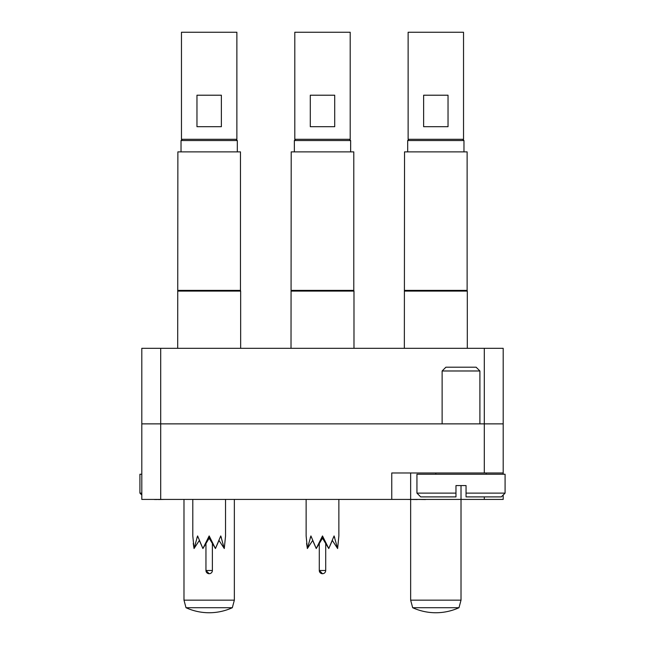 <?xml version="1.0" encoding="UTF-8"?>
<svg xmlns="http://www.w3.org/2000/svg" width="645" height="645" viewBox="0 0 645 645"><rect width="100%" height="100%" fill="white"/><g stroke="black" fill="none" stroke-linecap="round" stroke-linejoin="round"><path stroke-width="0.97" d="M141.803 423.87L141.803 348.316L160.694 348.316L160.694 499.424L141.803 499.424L141.803 423.87L503.197 423.87L503.197 474.236M503.197 472.978L391.757 472.978L391.757 499.424L160.694 499.424M410.647 472.978L410.647 499.424L391.757 499.424M503.197 495.013L503.197 499.424L484.306 499.424L484.306 496.9M410.647 499.424L484.306 499.424M160.694 348.316L503.197 348.316L503.197 423.87M151.631 499.424L154.542 499.424M154.542 499.544L155.647 499.424M155.647 499.544L159.138 499.424M158.517 499.544L164.467 499.424M205.876 499.424L223.799 499.424M323.081 499.424L334.223 499.424M417.275 499.424L425.515 499.544L417.275 499.424M417.275 499.544L407.108 499.424M141.803 495.013L139.917 493.127L141.803 493.127M141.803 474.236L139.917 474.236L139.917 493.127M479.904 370.98L442.123 370.98L445.905 367.199L476.123 367.199L479.904 370.98L479.904 423.87M501.31 496.9L466.053 496.9L466.053 493.127L505.083 493.127L501.31 496.9M442.123 370.98L442.123 423.87M486.201 472.978L486.201 474.236M435.826 472.978L435.826 474.236M416.944 493.127L455.975 493.127L455.975 496.9L420.717 496.9L416.944 493.127L416.944 474.236L505.083 474.236L505.083 493.127M455.975 493.127L455.975 485.572L466.053 485.572L466.053 493.127M177.875 290.387L240.464 290.387L240.464 151.873L177.875 151.873L177.689 348.316M240.464 290.387L240.65 291.097L177.689 291.097M215.438 548.532L209.173 538.212L209.173 535.939L215.438 548.532L220.743 535.939L224.291 548.532L219.002 540.429L215.438 548.532M192.799 499.424L192.799 535.939L194.048 548.532L197.596 535.939L202.909 548.532L209.173 535.939M197.596 535.939L196.902 537.882M209.173 538.212L202.909 548.532L199.337 540.429L194.048 548.532L193.25 543.477M221.372 126.694L196.967 126.694L196.967 95.21L221.372 95.21L221.372 126.694M181.471 139.28L236.876 139.28L236.876 32.25L181.471 32.25L181.471 139.28M236.054 139.28L237.312 140.546L181.027 140.546L181.027 151.873M224.291 548.532L225.54 535.939L225.54 499.424M221.437 537.882L220.743 535.939M205.957 570.503L209.173 573.711A3.209 3.209 0 0 0 212.382 570.503L205.957 570.503L206.432 572.171A3.209 3.209 0 0 0 207.497 573.244L209.173 573.711A3.209 3.209 0 0 1 205.957 570.503L205.957 543.396M404.536 290.387L467.125 290.387L467.125 151.873L404.536 151.873L404.351 348.316M467.125 290.387L467.311 291.097L404.351 291.097M291.209 290.387L353.791 290.387L353.791 151.873L291.209 151.873L291.016 348.316M353.791 290.387L353.984 291.097L291.016 291.097M448.033 126.694L423.628 126.694L423.628 95.21L448.033 95.21L448.033 126.694M408.124 139.28L463.529 139.28L463.529 32.25L408.124 32.25L408.124 139.28M462.715 139.28L463.973 140.546L407.688 140.546L407.688 151.873M328.765 548.532L322.5 538.212L322.5 535.939L328.765 548.532L334.078 535.939L337.625 548.532L332.328 540.429L328.765 548.532M306.133 499.424L306.133 535.939L307.375 548.532L310.922 535.939L316.235 548.532L322.5 535.939M310.922 535.939L310.237 537.882M322.5 538.212L316.235 548.532L312.672 540.429L307.375 548.532L306.585 543.477M334.707 126.694L310.293 126.694L310.293 95.21L334.707 95.21L334.707 126.694M294.797 139.28L350.203 139.28L350.203 32.25L294.797 32.25L294.797 139.28M349.38 139.28L350.646 140.546L294.354 140.546L294.354 151.873M337.625 548.532L338.867 535.939L338.867 499.424M334.763 537.882L334.078 535.939M319.291 570.503L322.5 573.711A3.209 3.209 0 0 0 325.709 570.503L319.291 570.503L319.759 572.171A3.209 3.209 0 0 0 320.831 573.244L322.5 573.711A3.209 3.209 0 0 1 319.291 570.503L319.291 543.396M209.173 607.711L186.01 607.711A55.76 55.76 0 0 0 232.329 607.711L209.173 607.711M234.353 499.424L234.353 600.156L183.986 600.156L186.01 607.711M435.826 607.711L412.671 607.711A55.76 55.76 0 0 0 458.99 607.711L435.826 607.711M461.014 485.572L461.014 600.156L410.647 600.156L412.671 607.711M484.306 472.978L484.306 348.316M240.65 291.097L240.65 348.316M237.312 140.546L237.312 151.873M182.285 139.28L181.027 140.546M212.382 543.396L212.382 570.503M467.311 291.097L467.311 348.316M353.984 291.097L353.984 348.316M463.973 140.546L463.973 151.873M408.946 139.28L407.688 140.546M350.646 140.546L350.646 151.873M295.62 139.28L294.354 140.546M325.709 543.396L325.709 570.503M183.986 499.424L183.986 600.156M232.329 607.711L234.353 600.156M410.647 499.544L410.647 600.156M458.99 607.711L461.014 600.156"/></g></svg>
